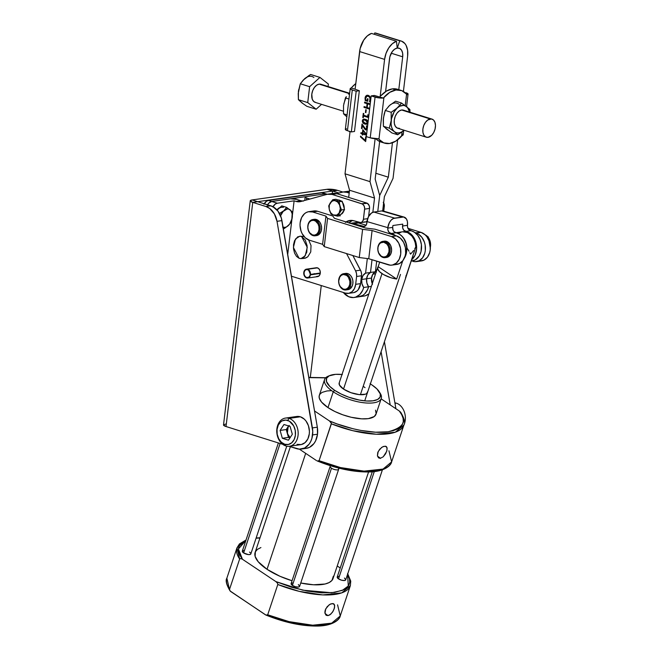 <?xml version="1.0" encoding="UTF-8"?>
<svg xmlns="http://www.w3.org/2000/svg" width="659" height="659" viewBox="0 0 659 659"><rect width="100%" height="100%" fill="white"/><g stroke="black" fill="none" stroke-linecap="round" stroke-linejoin="round"><path stroke-width="0.99" d="M386.561 242.405A8.221 6.137 81.9 0 1 390.095 251.186A8.221 6.137 81.9 0 1 385.111 257.644A8.221 6.137 81.9 0 1 381.355 256.623A8.221 6.137 -98.1 0 0 389.56 253.558A8.221 6.137 -98.1 0 0 386.561 242.405L385.828 243.122A7.471 5.577 81.9 0 1 388.563 253.262A7.471 5.577 81.9 0 1 381.1 256.046L378.661 252.916L377.912 250.115L378.002 247.24L378.925 244.711L380.54 242.932L383.703 242.199L386.784 243.962L388.266 246.252L389.016 249.044L388.925 251.927L387.27 255.453L385.391 256.755L383.225 256.961L381.1 256.046A7.471 5.577 81.9 0 1 378.365 245.906A7.471 5.577 81.9 0 1 385.828 243.122L386.561 242.405A8.221 6.137 -98.1 0 0 378.348 245.469A8.221 6.137 -98.1 0 0 381.355 256.623A8.221 6.137 81.9 0 1 377.821 247.842A8.221 6.137 81.9 0 1 382.797 241.375A8.221 6.137 81.9 0 1 386.561 242.405L388.036 242.191L386.561 242.405M385.111 257.644L386.586 257.438A8.221 6.137 -98.1 0 0 391.57 250.972A8.221 6.137 -98.1 0 0 388.036 242.191L384.255 241.169M314.944 219.727A8.221 6.137 81.9 0 1 320.142 228.228A8.221 6.137 81.9 0 1 315.109 235.798A8.221 6.137 81.9 0 1 312.967 235.601A8.221 6.137 -98.1 0 0 320.06 229.637A8.221 6.137 -98.1 0 0 314.944 219.727L314.368 220.518A7.471 5.577 81.9 0 1 319.014 229.521A7.471 5.577 81.9 0 1 312.564 234.95L309.631 232.742L308.354 230.255L307.844 227.388L308.198 224.571L309.351 222.231L311.13 220.74L313.264 220.304L315.43 221.004L318.025 223.895L318.931 226.63L319.014 229.521L318.248 232.149L316.748 234.102L314.755 235.09L312.564 234.95A7.471 5.577 81.9 0 1 307.918 225.946A7.471 5.577 81.9 0 1 314.368 220.518L314.944 219.727A8.221 6.137 -98.1 0 0 307.852 225.691A8.221 6.137 -98.1 0 0 312.967 235.601A8.221 6.137 81.9 0 1 307.769 227.1A8.221 6.137 81.9 0 1 312.803 219.529A8.221 6.137 81.9 0 1 314.944 219.727L316.419 219.513L314.944 219.727M315.109 235.798L316.592 235.593A8.221 6.137 -98.1 0 0 321.617 228.014A8.221 6.137 -98.1 0 0 316.419 219.513L314.013 219.365M427.839 236.878A1.524 0.659 -40.8 0 1 428.284 236.985A1.524 0.659 139.2 0 0 427.839 236.878A9.712 7.249 81.9 0 1 430.352 247.199A9.712 7.249 -98.1 0 0 427.839 236.878L427.048 236.985L427.839 236.878A9.712 7.249 -98.1 0 0 425.113 234.785L421.068 232.388L416.142 233.088A14.564 10.873 81.9 0 1 425.434 248.13A14.564 10.873 81.9 0 1 416.521 261.615A14.564 10.873 81.9 0 1 412.806 261.293L414.948 261.689L419.108 260.799L422.559 257.842L424.775 253.262L425.31 250.577L425.121 244.917L424.412 242.174L421.884 237.347L418.226 234.019L415.211 232.8L421.068 232.388L407.937 228.294L421.068 232.388A14.564 10.873 -98.1 0 1 430.352 247.438A14.564 10.873 -98.1 0 1 421.447 260.915L416.521 261.615M395.268 264.481L399.428 263.592L402.88 260.635L405.096 256.054L405.631 253.369L405.442 247.718L403.637 242.413L400.483 238.253L396.463 235.889L391.545 236.589A14.564 10.873 81.9 0 1 400.837 251.631A14.564 10.873 81.9 0 1 391.924 265.116A14.564 10.873 81.9 0 1 388.209 264.794L368.752 258.723L372.088 230.518L391.545 236.589L395.565 238.953L398.72 243.105L400.524 248.418L400.713 254.069L399.247 259.209L396.356 263.056L392.476 265.017L390.35 265.182L368.752 258.723L359.262 257.545L324.236 246.614L322.605 244.316L309.318 240.173A14.564 10.873 81.9 0 1 300.158 222.684L301.616 217.544L304.507 213.705L306.361 212.462L308.387 211.745L312.654 211.967L317.58 211.267A14.564 10.873 -98.1 0 0 313.857 210.946L308.939 211.646A14.564 10.873 81.9 0 1 312.654 211.967L325.95 216.111L322.605 244.316L309.318 240.173L305.298 237.8L302.143 233.648L301.056 231.095L300.034 225.502L300.158 222.684A14.564 10.873 81.9 0 1 308.939 211.646M386.38 257.463L389.617 255.758L391.042 253.344L391.611 250.321L390.713 245.634L388.036 242.191A8.221 6.137 -98.1 0 0 384.279 241.169L382.797 241.375M316.567 235.593L319.953 233.5L321.221 230.938L321.608 227.841L321.057 224.678L319.648 221.943L316.419 219.513A8.221 6.137 -98.1 0 0 314.277 219.315L312.803 219.529M391.924 265.116L396.842 264.416A14.564 10.873 -98.1 0 0 405.755 250.931A14.564 10.873 -98.1 0 0 396.463 235.889L375.062 229.208L396.463 235.889L391.545 236.589L372.088 230.518L362.607 229.34L327.572 218.401L325.95 216.111L312.654 211.967L317.58 211.267L332.811 216.02L317.58 211.267L313.305 211.045M332.811 216.02L334.442 218.318L365.564 228.03L375.062 229.208L365.564 228.03L334.442 218.318L332.811 216.02M372.088 230.518L368.752 258.723L359.262 257.545L362.607 229.34L372.088 230.518M362.607 229.34L359.262 257.545L324.236 246.614L327.572 218.401L362.607 229.34M327.572 218.401L324.236 246.614L322.605 244.316L325.95 216.111L327.572 218.401M419.874 260.989L424.025 260.099L427.477 257.142L429.693 252.562L430.228 249.876L430.047 244.225L429.33 241.474L426.801 236.647L425.08 234.761M354.27 222.824L358.43 222.956L366.116 225.189L358.43 222.956L353.504 223.648L350.522 223.335A14.193 10.593 81.9 0 1 353.504 223.648L358.43 222.956A14.193 10.593 -98.1 0 0 354.962 222.693L350.044 223.393M403.654 259.251L405.219 256.656L406.595 251.977L406.661 246.82L405.969 243.418L403.918 238.797L401.974 236.276L399.692 234.349L393.942 231.622L393.061 230.115L392.706 227.396L392.904 225.518L402.748 224.118L402.55 226.004L407.468 225.304L407.419 221.597L406.438 218.953L403.67 217L393.489 218.45L391.224 220.048L389.337 222.684L387.83 227.668L367.005 221.597L368.513 216.622L371.503 213.03L373.834 212.05L381.709 210.929L402.534 217L394.659 218.121L373.834 212.05A8.962 5.651 106.2 0 0 367.005 221.597L366.857 223.047A4.481 3.344 81.9 0 1 364.147 226.515A4.481 3.344 81.9 0 1 363.043 226.432L353.504 223.648L364.361 226.474L366.42 224.645L367.005 221.597L387.83 227.668L387.879 229.933L389.024 232.322L395.952 235.93M363.043 226.432L365.177 226.128L363.043 226.432M404.115 217.099A8.962 5.651 -73.8 0 0 402.534 217L381.709 210.929L373.834 212.05L394.659 218.121A8.962 5.651 -73.8 0 0 387.83 227.668L387.789 228.096L392.706 227.396A4.481 3.344 -98.1 0 0 395.87 232.792L390.952 233.492A4.481 3.344 81.9 0 1 387.789 228.096L392.706 227.396L392.904 225.518L402.748 224.118L402.641 227.833L403.786 230.222L409.527 232.957L412.839 236.07L415.804 242.018L416.603 248.88L415.063 255.255L411.488 259.852A15.314 11.434 81.9 0 0 416.224 243.698A15.314 11.434 81.9 0 0 405.713 231.4A4.481 3.344 81.9 0 1 402.55 226.004L407.468 225.304L407.509 224.867A8.962 5.651 -73.8 0 0 404.115 217.099L383.291 211.037A8.962 5.651 106.2 0 0 381.709 210.929L383.9 211.275M404.124 258.592A15.314 11.434 -98.1 0 0 405.829 242.965A15.314 11.434 -98.1 0 0 395.87 232.792L390.952 233.492A15.314 11.434 81.9 0 1 395.532 235.601M411.092 261.055L415.277 259.901L419.256 255.923L421.035 251.516L421.422 244.72L420.17 239.695L417.757 235.37L414.445 232.256L408.704 229.521L407.559 227.141L407.468 225.304A4.481 3.344 -98.1 0 0 410.631 230.699L405.713 231.4L410.631 230.699A15.314 11.434 -98.1 0 1 421.529 246.029A15.314 11.434 -98.1 0 1 412.188 260.972L411.068 261.129M315.529 268.007L316.806 267.735L318.668 268.551L319.961 270.519L320.307 273.024A4.481 3.344 -98.1 0 0 317.465 267.859L307.629 269.251A4.481 3.344 81.9 0 1 310.463 274.416L320.307 273.024L310.463 274.416L308.684 270.256L306.979 269.506L305.282 270.099L304.203 271.879L304.104 274.226L305.018 276.368L306.633 277.571A4.111 3.064 81.9 0 1 304.021 273.328A4.111 3.064 81.9 0 1 306.534 269.523A4.111 3.064 81.9 0 1 307.588 269.613A4.111 3.064 81.9 0 1 310.183 274.333L309.779 271.17L307.629 269.251L317.465 267.859A4.481 3.344 -98.1 0 0 316.32 267.76L306.476 269.152A4.481 3.344 81.9 0 1 307.629 269.251L305.117 269.786L303.774 272.546L304.392 275.923L306.592 277.933A4.481 3.344 81.9 0 1 303.741 273.304A4.481 3.344 81.9 0 1 306.476 269.152M279.951 207.494A9.49 5.947 107.4 0 0 277.9 208.829L278.32 208.961A9.49 5.947 -72.6 0 1 283.337 207.412M308.676 277.282L306.633 277.571L308.676 277.282M316.435 276.533L318.874 276.055L320.068 274.243L319.977 273.37L310.134 274.77A4.111 3.064 81.9 0 1 307.687 277.661A4.111 3.064 81.9 0 1 306.633 277.571L308.865 277.142L310.414 274.852L309.03 277.455L306.592 277.933A4.481 3.344 81.9 0 0 307.745 278.032L317.58 276.632A4.481 3.344 -98.1 0 0 320.249 273.452L310.414 274.852A4.481 3.344 81.9 0 1 307.745 278.032M303.189 258.402L305.619 258.056L307.811 256.771L310.751 251.936L311.023 245.519L308.536 239.687L311.023 245.519L310.751 251.936L307.811 256.771L304.829 258.279L303.189 258.402M303.98 236.416L301.633 236.573L307.259 247.364L305.216 255.807L301.023 258.592L299.046 258.27L300.397 258.592L301.748 258.485L304.244 257.01L306.773 252.199L307.127 245.782L305.199 239.909L301.633 236.573L300.273 236.251L297.621 236.894L294.532 240.766L293.519 244.711L293.543 249.069L294.598 253.171L296.534 256.4L299.046 258.27L293.412 247.479L295.454 239.036L299.656 236.251L303.98 236.416M349.847 287.11A8.221 6.137 81.9 0 1 345.967 289.96A8.221 6.137 81.9 0 1 339.599 285.652A8.221 6.137 81.9 0 1 339.78 276.541A8.221 6.137 -98.1 0 0 341.214 288.074A8.221 6.137 -98.1 0 0 349.847 287.11L348.891 286.698A7.471 5.577 81.9 0 1 341.049 287.571A7.471 5.577 81.9 0 1 339.747 277.093L341.346 275.281L343.397 274.482L346.634 275.388L348.413 277.266L349.863 281.278L349.797 284.161L348.891 286.698L347.293 288.51L345.242 289.309L343.051 288.98L340.225 286.525L339.064 283.947L338.701 281.055L339.747 277.093A7.471 5.577 81.9 0 1 347.581 276.22A7.471 5.577 81.9 0 1 348.891 286.698L349.847 287.11A8.221 6.137 -98.1 0 0 348.405 275.586A8.221 6.137 -98.1 0 0 339.78 276.541A8.221 6.137 81.9 0 1 343.652 273.691A8.221 6.137 81.9 0 1 350.02 277.999A8.221 6.137 81.9 0 1 349.847 287.11L351.807 286.83L349.847 287.11M345.967 289.96L347.936 289.68A8.221 6.137 -98.1 0 0 351.807 286.83A8.221 6.137 -98.1 0 0 351.988 277.719A8.221 6.137 -98.1 0 0 345.621 273.411L343.652 273.691M337.078 200.105A7.471 5.577 81.9 0 1 338.99 200.27L342.194 201.275L339.187 201.703L342.194 201.275L344.542 209.513L341.535 209.941L339.92 205.88L339.187 201.703L332.779 199.693L335.777 199.265L332.779 199.693L330.299 202.865A7.471 5.577 81.9 0 1 335.546 200.756A7.471 5.577 81.9 0 1 339.92 205.88L339.187 201.703L332.779 199.693L328.709 205.913L329.442 210.097A7.471 5.577 81.9 0 1 330.299 202.865L328.709 205.913L329.442 210.097L331.049 214.15L333.816 215.221L337.466 216.16L341.535 209.941L339.92 205.88A7.471 5.577 81.9 0 1 339.064 213.112A7.471 5.577 81.9 0 1 333.816 215.221A7.471 5.577 81.9 0 1 329.442 210.097L331.049 214.15L337.466 216.16L339.064 213.112L336.716 215.122L333.1 214.933L330.62 212.668L329.22 209.15L329.286 205.32L330.299 202.865L332.655 200.855L334.813 200.591L337.606 201.975L339.616 204.965L340.299 208.771L339.064 213.112L341.535 209.941L344.542 209.513L343.001 212.552A7.471 5.577 -98.1 0 0 343.924 210.452M344.229 208.425A7.471 5.577 -98.1 0 0 342.565 202.585M340.802 200.838A7.471 5.577 -98.1 0 0 338.108 199.99M317.325 427.205L312.407 427.905A18.674 13.946 81.9 0 1 312.597 434.924L317.514 434.223A18.674 13.946 -98.1 0 0 317.325 427.205L281.928 220.608L277.011 221.309L312.407 427.905L317.325 427.205L317.514 434.223L312.597 434.924A18.674 13.946 81.9 0 1 301.336 449.059A18.674 13.946 81.9 0 1 296.558 448.647L289.079 446.3L299.301 449.15L304.631 448.021L309.063 444.232L310.719 441.514L311.913 438.367L312.753 431.431L277.011 221.309L281.928 220.608A17.925 13.386 -98.1 0 0 270.849 205.814L265.931 206.514A17.925 13.386 81.9 0 1 277.011 221.309L274.416 213.936L269.745 208.508L265.931 206.514L252.751 202.387L257.669 201.687L270.849 205.814L265.931 206.514L252.751 202.387A7.488 1.672 -173.2 0 1 250.247 200.797A7.488 1.672 -173.2 0 1 252.117 199.941L257.669 201.687L332.531 191.044L257.669 201.679L252.117 199.941L250.255 200.946L252.751 202.387L257.669 201.679L272.801 206.629L277.966 211.144L281.335 218.022L317.325 427.205M396.323 403.16A14.234 10.626 81.9 0 1 403.827 425.269A14.234 10.626 -98.1 0 0 396.323 403.16L394.98 403.349L396.323 403.16A14.234 10.626 -98.1 0 0 394.898 402.838A14.234 10.626 81.9 0 1 396.323 403.16M290.108 437.65L287.34 433.482L288.164 426.595L289.177 425.434M289.103 418.391A14.234 10.626 81.9 0 1 298.173 433.095A14.234 10.626 81.9 0 1 289.466 446.258A14.234 10.626 81.9 0 1 285.825 445.945A14.234 10.626 -98.1 0 0 298.041 435.484A14.234 10.626 -98.1 0 0 289.103 418.391L287.637 420.409A12.332 9.21 81.9 0 1 295.389 435.22A12.332 9.21 81.9 0 1 284.787 444.281L285.825 445.945L284.787 444.281L288.411 444.471L291.69 442.823L294.145 439.569L295.389 435.22L295.232 430.434L293.708 425.936L289.4 421.2L285.825 420.08L282.299 420.821L280.734 421.867L278.287 425.121L277.044 429.47L277.2 434.256L278.724 438.754L281.393 442.271L284.787 444.281A12.332 9.21 81.9 0 1 277.044 429.47A12.332 9.21 81.9 0 1 287.637 420.409L289.103 418.391A14.234 10.626 -98.1 0 0 276.879 428.852A14.234 10.626 -98.1 0 0 285.825 445.945A14.234 10.626 81.9 0 1 276.755 431.241A14.234 10.626 81.9 0 1 285.462 418.078A14.234 10.626 81.9 0 1 289.103 418.391L300.356 416.793L289.103 418.391M289.466 446.258L300.71 444.66A14.234 10.626 -98.1 0 0 309.417 431.497A14.234 10.626 -98.1 0 0 300.356 416.793A14.234 10.626 -98.1 0 0 296.707 416.48L285.462 418.078M290.174 437.7L288.016 435.171L286.228 429.561L280.108 430.426L283.98 424.503L290.092 426.414L292.324 434.265L288.444 440.187L282.34 438.276L280.108 430.426L283.98 424.503L290.092 426.414L292.324 434.265L288.444 440.187L282.34 438.276L288.461 437.403L289.96 437.873L288.461 437.403L286.228 429.561L280.108 430.426L282.34 438.276L288.461 437.403L286.986 430.731L288.593 425.945L286.228 429.561L288.642 425.969M301.336 449.059L306.262 448.359A18.674 13.946 -98.1 0 0 317.514 434.223L315.636 440.813L313.981 443.532L309.557 447.321L306.204 448.367M381.1 351.725L390.21 404.923L381.1 351.725M395.902 408.728L384.428 341.741L395.902 408.728M326.979 189.298A7.488 1.672 -173.2 0 1 337.474 190.344L332.548 191.044L332.26 193.524L332.548 191.044L338.924 193.038L332.548 191.044L337.474 190.344L328.042 189.199L252.117 199.941L326.979 189.298L332.548 191.044L326.979 189.298M250.247 200.797L223.516 424.94A7.488 1.672 6.8 0 0 226.021 426.53L252.751 202.387L226.021 426.53L223.533 425.088L225.386 424.083M310.323 377.269L321.262 285.545L310.323 377.269M332.235 193.524L332.531 191.044L332.235 193.524M263.921 204.232L266.45 201.259L268.402 200.443L321.732 192.856L323.544 193.145M342.82 192.024L337.474 190.344L342.82 192.024M282.711 444.306L226.021 426.53L282.711 444.306M297.069 444.347L301.245 444.561L305.035 442.659L307.86 438.902L309.293 433.886L309.409 431.134L308.42 425.673L305.957 420.961L304.277 419.116L300.356 416.793L296.179 416.57M305.982 196.613L290.85 198.771L305.982 196.613M272.974 206.72A7.471 4.679 -72.6 0 1 277.291 203.219L268.402 200.443L321.732 192.856L326.757 194.43L325.068 193.894L306.27 196.571L325.068 193.894L321.732 192.856A7.471 4.679 107.4 0 1 323.108 192.963L326.436 194.01A7.471 4.679 107.4 0 0 325.068 193.894L326.88 194.183M272.81 207.017L275.338 204.035L277.291 203.219L268.402 200.443A7.471 4.679 107.4 0 0 264.21 203.738M279.119 208.326L281.764 205.863L286.665 207.404L283.856 210.691A9.49 5.947 -72.6 0 1 290.1 209.809A9.49 5.947 -72.6 0 1 292.275 217.313A9.49 5.947 -72.6 0 1 288.205 225.707L284.136 228.607L283.246 228.327L284.136 228.607L282.629 227.149L284.136 228.607L288.205 225.707L291.014 222.421L292.275 217.313L292.283 211.811L286.665 207.404L283.856 210.691A9.49 5.947 -72.6 0 0 280.569 215.798L283.098 211.457L287.126 209.018L288.708 209.101L290.701 210.378L292.225 213.87L292.085 218.516L289.672 224.068L286.591 226.844L284.935 227.388L282.629 227.026M277.563 209.727L281.764 205.863L286.665 207.404L292.283 211.811L291.789 219.941L291.014 222.421L288.205 225.707A9.49 5.947 -72.6 0 1 283.057 227.207M279.836 214.175L279.474 213.491L283.856 210.691L279.787 213.59L279.886 214.982M337.466 216.16L340.472 215.732L337.466 216.16M342.005 213.285L342.927 211.877M339.706 200.558L335.777 199.265L342.194 201.275L344.542 209.513L342.507 212.626A7.471 5.577 81.9 0 1 339.179 214.892M343.586 206.341L343.059 204.479M338.99 200.27L338.256 200.105M341.568 214.06A7.471 5.577 -98.1 0 0 343.001 212.552L342.507 212.626M300.833 236.235L299.656 236.251M278.32 208.961L277.9 208.829A9.49 5.947 107.4 0 0 276.912 209.859M353.825 292.604L357.005 290.998L358.323 289.589L360.588 283.634L355.662 284.334L356.601 276.483L361.519 275.783L360.588 283.634L355.662 284.334L356.601 276.483L361.519 275.783A7.471 5.577 -98.1 0 0 360.506 270.157L355.588 270.857A7.471 5.577 81.9 0 1 356.601 276.483L356.511 273.584L355.588 270.857L346.543 253.575L355.588 270.857L360.506 270.157L352.862 255.544L361.066 271.475L361.585 274.342L360.588 283.634A11.953 8.921 -98.1 0 1 353.381 292.678L348.463 293.379A11.953 8.921 81.9 0 1 345.398 293.115L348.908 293.304L352.087 291.698L354.46 288.551L355.662 284.334A11.953 8.921 81.9 0 1 348.463 293.379M348.866 222.981L352.384 220.452A16.434 12.274 -98.1 0 0 348.982 222.857M346.024 221.935A16.434 12.274 81.9 0 1 349.871 220.468A16.434 12.274 81.9 0 1 354.081 220.831L360.893 222.618L362.574 221.49L363.422 219.258A4.481 3.344 81.9 0 1 360.72 222.651A4.481 3.344 81.9 0 1 359.575 222.553L354.081 220.831L350.456 220.403L345.382 222.38M328.24 194.092A14.943 11.154 81.9 0 0 327.21 194.306L332.062 194.421L362.458 204.043L364.023 205.765L364.666 208.269L363.422 219.258L367.648 218.656L363.422 219.258L364.633 209.134L369.551 208.433L368.595 216.473L369.551 208.433A4.481 3.344 -98.1 0 0 366.733 203.054L361.816 203.755A4.481 3.344 81.9 0 1 364.633 209.134L369.551 208.433L369.279 205.847L367.376 203.343L361.816 203.755L332.062 194.421L336.98 193.721L366.733 203.054L336.98 193.721A14.943 11.154 -98.1 0 0 333.157 193.392L328.24 194.092A14.943 11.154 81.9 0 1 332.062 194.421L336.98 193.721L333.322 193.375M360.72 222.651L365.646 221.951A4.481 3.344 -98.1 0 0 367.047 221.284M303.338 201.119L300.891 200.707L295.965 201.407L300.825 201.522L327.21 194.306L300.825 201.522A14.943 11.154 81.9 0 1 299.796 201.736A14.943 11.154 81.9 0 1 295.965 201.407L300.891 200.707A14.943 11.154 -98.1 0 0 302.522 201.061M295.965 201.407L294.112 200.83L292.423 214.974L294.112 200.83L277.291 203.219L294.112 200.83L295.965 201.407M291.879 219.579L287.719 254.432L291.879 219.579M291.451 276.203L345.398 293.115L291.451 276.203M314.145 273.609L314.458 274.325M345.761 273.394L348.174 273.757L350.374 275.305L352.021 277.801L352.878 280.866L352.804 284.037L351.807 286.83L350.053 288.823L347.795 289.696M338.009 199.998L341.222 201.143M342.145 202.041L343.553 204.414L344.22 208.697M344.014 210.097L343.001 212.552L341.313 214.224M267.257 205.27L268.856 203.079L271.73 201.473L290.528 198.804L271.73 201.473A7.471 4.679 107.4 0 0 267.538 204.776M280.347 207.346L276.78 210.015M364.493 221.852L365.152 221.976M365.811 221.926L367.5 220.79M300.891 200.707L296.814 199.43L300.891 200.707M340.184 206.844L340.176 205.97M290.528 198.804L296.814 199.43A4.481 0.997 -173.2 0 0 290.528 198.804M372.5 284.317L371.519 278.065A8.962 6.697 -98.1 0 1 375.424 271.739L376.684 261.195L375.424 271.739L370.506 272.439L372.014 259.737L370.506 272.439L372.014 259.737L370.506 272.439L367.903 274.877L366.602 278.765L371.519 278.065L361.684 279.465L361.956 283.716L363.686 287.472L368.603 286.772A8.962 6.697 81.9 0 1 366.602 278.765A8.962 6.697 81.9 0 1 370.506 272.439A8.962 6.697 -98.1 0 0 366.602 278.765L366.882 283.016L368.603 286.772L371.388 286.377L368.603 286.772L367.656 289.499L364.658 293.898L362.722 295.421L358.282 296.863L362.722 295.421L364.658 293.898L367.656 289.499L368.603 286.772A16.804 12.546 81.9 0 1 358.982 296.789A16.804 12.546 -98.1 0 0 368.603 286.772L366.882 283.016L366.602 278.765L367.903 274.877L370.506 272.439L365.58 273.139L362.985 275.577L361.684 279.465L366.602 278.765A8.962 6.697 -98.1 0 0 368.603 286.772L363.686 287.472A8.962 6.697 81.9 0 1 361.684 279.465A8.962 6.697 81.9 0 1 365.58 273.139L367.327 258.542L365.58 273.139L375.424 271.739L372.821 274.177L375.581 273.782L372.821 274.177L371.519 278.065A8.962 6.697 -98.1 0 0 372.261 283.749M372.879 281.887L371.734 282.052L372.879 281.887M376.305 271.623A7.471 5.577 -98.1 0 0 375.737 269.119L376.347 272.241M383.258 202.264L384.345 205.476L384.312 206.341L383.208 206.498L384.312 206.341L383.736 211.168L384.312 206.341A4.481 3.344 -98.1 0 0 383.637 202.848M346.823 192.329L349.336 191.967L346.823 192.329L349.204 193.071L346.823 192.329A14.943 11.154 81.9 0 0 342.993 191.991A14.943 11.154 81.9 0 0 341.963 192.206L336.716 193.647L343.158 191.975L346.823 192.329M348.084 191.275L349.427 191.217A14.943 11.154 -98.1 0 0 347.919 191.299L342.993 191.991M306.649 198.03L305.158 197.173L306.27 196.571A4.481 0.997 -173.2 0 0 305.15 197.082A4.481 0.997 -173.2 0 0 306.649 198.03L309.887 199.043L306.649 198.03L306.419 199.998L306.649 198.03M328.001 615.605L324.994 613.455L328.001 615.605L326.394 615.366L324.969 613.331L325.735 608.858L329.096 604.88L331.09 603.792L333.545 603.751L334.673 605.588L334.228 608.768L332.441 612.277L329.829 614.88L328.001 615.605L325.76 614.888L324.854 612.326L325.241 610.045L327.202 606.642L330.101 604.237L332.844 603.545L334.467 604.789L334.541 607.614L333.157 611.148L330.752 614.18L328.001 615.605M380.465 458.236L377.459 456.077L380.465 458.236L378.851 457.997L377.434 455.962L378.192 451.489L381.561 447.502L383.554 446.423L386.001 446.374L387.138 448.219L386.693 451.399L383.217 456.811L380.465 458.236L378.851 457.997L377.434 455.962L377.706 452.667L379.658 449.273L382.566 446.868L385.309 446.176L386.932 447.42L387.006 450.245L385.622 453.771L383.217 456.811L380.465 458.236M337.251 576.946L338.52 578.857L374.279 471.597L338.52 578.857A4.481 1.656 18.4 0 0 342.919 580.48A4.481 1.656 18.4 0 0 345.728 579.854L382.409 469.818M244.11 550.389L242.364 551.015L243.632 552.926L280.108 443.491L243.632 552.926A4.481 1.656 18.4 0 0 248.031 554.548A4.481 1.656 18.4 0 0 250.832 553.922L286.756 446.176M291.138 583.495L292.407 585.406L331.485 468.203A4.481 1.656 18.4 0 0 335.876 469.826A4.481 1.656 18.4 0 0 338.685 469.2A4.481 1.656 -161.6 0 1 335.876 469.826A4.481 1.656 -161.6 0 1 331.485 468.203L292.407 585.406A4.481 1.656 18.4 0 0 296.805 587.029A4.481 1.656 18.4 0 0 299.614 586.403L339.031 468.17M338.108 467.931A4.481 1.656 -161.6 0 1 338.685 469.2M305.685 453.367L267.035 569.302A41.089 15.19 18.4 0 0 292.052 580.752L279.984 576.287L267.035 569.302L305.685 453.367M333.355 576.188L331.955 580.422L329.187 582.54L325.076 584.006L313.478 584.772L300.751 583.009A41.089 15.19 18.4 0 0 333.075 578.454L368.57 471.976M331.197 390.68L326.955 390.96L322.136 392.369L320.126 393.917L319.17 395.878L319.31 398.184L321.551 402.089L327.976 407.591L333.248 391.792A29.877 11.046 18.4 0 0 367.821 403.077A29.877 11.046 18.4 0 0 380.317 393.489L379.386 391.948A28.386 10.495 -161.6 0 1 367.516 401.051A28.386 10.495 -161.6 0 1 334.665 390.334L333.248 391.792L327.976 407.591A29.877 11.046 18.4 0 0 357.285 418.407A29.877 11.046 18.4 0 0 376.001 414.247L381.273 398.44A29.877 11.046 -161.6 0 1 362.557 402.6A29.877 11.046 -161.6 0 1 333.248 391.792A29.877 11.046 -161.6 0 1 324.574 379.543A29.877 11.046 -161.6 0 1 329.195 375.836M342.351 374.518L335.629 374.337L329.121 375.869L326.625 378.225L326.436 381.396L329.764 386.405L334.665 390.334L341.181 394.033L348.743 397.188L359.328 400.079L366.75 401.018L373.027 400.812L377.607 399.478L380.103 397.122L380.292 393.958L376.964 388.95L372.055 385.021A28.386 10.495 -161.6 0 1 379.386 391.948M379.806 392.706A29.877 11.046 -161.6 0 1 381.273 398.44M367.533 392.418L367.541 392.402A14.943 5.527 -161.6 0 1 363.71 394.593A14.943 5.527 -161.6 0 1 347.26 391.174A14.943 5.527 -161.6 0 1 339.187 382.953L377.673 267.505A14.943 5.527 -161.6 0 1 378.175 266.681L379.691 262.134L378.175 266.681L396.669 279.029A14.943 5.527 -161.6 0 1 382.014 273.625L343.52 389.074L339.434 384.996L339.294 382.706M316.271 460.435L299.384 449.15L316.271 460.435M379.905 470.221L368.966 471.778L355.234 471.103L339.805 468.244L323.956 463.45M379.576 458.096L380.325 458.458M401.265 413.654L399.296 411.002L381.133 398.86L399.296 411.002L401.743 414.758L403.086 418.308L403.292 421.587L402.369 424.52L400.326 427.057L397.204 429.133L393.077 430.714L388.019 431.769L375.556 432.213L360.827 430.426L352.977 428.737L337.12 423.943L329.434 420.928L314.541 410.977L329.434 420.928L331.386 423.333L319.071 460.699A59.763 22.093 18.4 0 0 391.619 461.885L383.036 469.084L364.04 471.127L340.423 467.552L319.071 460.699L318.462 461.168L316.971 460.847M308.832 377.632L325.628 377.854L308.832 377.632M324.574 379.543L319.31 395.342A29.877 11.046 18.4 0 0 327.976 407.591L334.83 411.488L342.795 414.808L351.173 417.262L361.75 418.844L368.356 418.63L374.312 416.504L376.141 413.712L375.523 410.153M400.59 412.147L399.296 411.002C407.641 420.78 403.885 427.707 388.019 431.769C371.132 434.355 344.739 427.724 329.434 420.928L330.999 422.444L331.362 423.828L352.713 430.681L376.338 434.256L395.326 432.213L403.909 425.014A59.763 22.093 -161.6 0 1 331.362 423.828L319.071 460.699L317.341 461.003M386.001 446.374L386.553 446.794M370.358 383.933A28.386 10.495 -161.6 0 1 372.055 385.021L370.045 383.744M367.64 391.578L366.692 393.53L365.432 394.189L359.163 394.601L350.934 392.682L343.52 389.074L382.014 273.625A14.943 5.527 -161.6 0 1 377.673 267.505M363.2 386.273L365.037 387.657M329.978 375.482L328.306 376.149A29.877 11.046 18.4 0 0 333.248 391.792L334.665 390.334A28.386 10.495 -161.6 0 1 329.978 375.482A28.386 10.495 -161.6 0 1 342.013 374.485M388.934 450.772L391.619 461.885C391.141 465.493 384.172 471.828 368.883 471.968C353.076 472.132 335.851 468.458 317.218 460.954M290.372 446.711L255.115 552.464A41.089 15.19 18.4 0 0 267.035 569.302L258.204 561.732L255.124 556.369L255.395 551.781L257.447 549.359L260.906 547.555M265.972 615.078L267.702 614.781L277.801 584.492L277.439 583.108L275.874 581.592L302.794 590.184L331.724 592.746L342.276 590.423L348.298 586.016L347.573 574.318L349.525 578.973L349.731 582.251L348.809 585.184L346.766 587.721L343.644 589.797L334.459 592.433L321.996 592.878L307.267 591.09L291.467 587.227L275.874 581.592L277.439 583.108L277.801 584.492L299.153 591.345L322.778 594.92L341.766 592.878L350.349 585.678A59.763 22.093 -161.6 0 1 277.801 584.492L267.702 614.781A59.763 22.093 18.4 0 0 340.25 615.967L331.666 623.167L312.679 625.21L289.054 621.635L267.702 614.781L265.972 615.078L230.485 591.37L229.53 589.772L226.869 578.165A59.763 22.093 18.4 0 0 229.554 589.286L239.645 558.997L240.634 558.511L242.454 559.26L238.426 548.972L245.848 540.52L241.425 543.197L239.382 545.734L238.459 548.667L238.665 551.945L240.008 555.496L242.454 559.26L275.874 581.592L242.454 559.26L240.634 558.511L239.645 558.997A59.763 22.093 -161.6 0 1 236.96 547.876L239.645 558.997L229.554 589.286L229.909 590.662M333.545 603.751L334.088 604.171M245.288 540.767L236.96 547.876L226.869 578.165C225.353 580.455 226.399 584.665 229.999 590.793M256.071 538.214L259.951 537.975L256.071 538.214M337.235 565.974L340.233 567.984L337.235 565.974M372.302 471.786L337.219 577.02A4.481 1.656 18.4 0 0 338.52 578.857L341.584 580.2L344.575 580.513L345.753 579.607L344.426 578.017M339.006 576.32L337.474 576.683M278.378 442.947L242.331 551.089A4.481 1.656 18.4 0 0 243.632 552.926L248.319 554.581L250.206 554.458L250.865 553.675M250.494 552.909L249.53 552.085M330.398 465.732L330.184 466.366A4.481 1.656 18.4 0 0 331.485 468.203A4.481 1.656 -161.6 0 1 330.184 466.366L291.113 583.569A4.481 1.656 18.4 0 0 292.407 585.406L295.471 586.749L298.469 587.062L299.647 586.156L298.313 584.566M292.893 582.869L291.36 583.231M328.544 624.304L317.605 625.852L303.865 625.177L288.444 622.327L272.587 617.524M337.565 604.847L340.25 615.967L350.349 585.678L350.753 581.147L347.738 573.808M265.61 614.921L230.189 591.032M347.705 574.318L347.54 573.594M378.851 457.997L378.217 457.519M326.394 615.366L325.76 614.888M406.982 248.081L406.792 248.665L406.982 248.081L408.045 249.662L406.982 248.081L406.356 244.019L404.931 240.247L402.806 237.051L400.029 234.588A14.943 11.154 81.9 0 1 406.982 248.081M402.74 260.816L396.669 279.029L390.853 277.711L383.53 274.564L379.559 271.689L377.673 268.905L378.175 266.681L396.669 279.029L402.74 260.816M409 251.211L408.045 249.662L409 251.211M410.541 254.119L409.832 252.702L410.541 254.119L412.13 252.381L410.541 254.119M413.547 250.568L412.13 252.381L413.547 250.568M406.117 275.989A14.943 5.527 -161.6 0 1 406.026 276.953A14.943 5.527 -161.6 0 1 405.524 277.777L415.837 246.828L414.791 248.707L415.837 246.828L415.211 242.767L413.786 238.986L411.661 235.79L407.542 232.578L402.492 231.787M400.491 274.416L360.399 394.7M406.026 275.553L405.96 277.118L415.837 246.828A14.943 11.154 -98.1 0 0 402.517 231.787L395.688 232.759M401.413 232.017L398.604 233.401M359.6 51.55L384.592 59.392L380.103 97.03L384.592 59.392A17.48 10.956 -72.6 0 1 396.471 41.253L392.36 43.7L388.736 47.918L386.026 53.379L384.592 59.392L359.6 51.55L355.11 89.196L360.143 48.527L363.735 40.084L367.368 35.858L371.47 33.411A17.48 10.956 107.4 0 0 359.6 51.55M375.136 138.736L370.012 181.645L345.019 173.803L350.061 131.52L345.019 173.803L349.542 190.22L348.685 197.395L349.542 190.22L374.534 198.062L372.837 212.313L374.534 198.062L349.542 190.22L345.019 173.803L370.012 181.645L374.534 198.062L370.012 181.645L375.136 138.736M362.722 135.07L362.837 134.098L366.429 135.219L366.544 134.247L362.804 129.691L362.392 133.134L360.967 132.69L360.877 133.48L362.293 133.925L362.178 134.897L362.722 135.07L362.837 134.098L366.429 135.219L366.544 134.247L362.804 129.691L362.392 133.134L360.967 132.69L360.877 133.48L362.293 133.925L362.178 134.897L362.722 135.07M367.994 122.673C367.846 120.729 366.956 119.617 365.325 119.328L363.743 119.131L362.31 121.363L363.29 123.2L365.844 124.263L367.607 123.744L367.87 121.38L366.766 119.996L364.411 119.122L363.018 119.394L362.326 120.729L363.784 119.122M365.885 112.64L366.223 109.822L365.753 109.674L365.416 112.491L365.885 112.64L366.223 109.822L365.753 109.674L365.416 112.491L365.885 112.64M367.73 101.329L368.027 98.858L367.483 98.685L367.285 100.366L365.663 99.855L365.852 97.145L367.285 96.041L369.419 96.98L370.201 99.138L369.493 101.7L370.177 101.914L370.72 98.875L369.798 96.453L368.513 95.456L366.709 95.333L365.539 96.346L365.037 97.96L365.226 100.539L367.73 101.329L368.027 98.858L367.483 98.685L367.285 100.366L365.663 99.855L365.572 98.232L367.195 96.057L368.183 96.165C369.592 96.684 370.251 97.878 370.169 99.731L369.493 101.7L370.177 101.914L370.696 100.02C370.836 97.639 370.012 96.082 368.224 95.357L367.104 95.242L365.037 97.96L365.226 100.539L367.73 101.329M369.542 109.122L369.633 108.331L367.195 107.565L367.64 103.858L370.078 104.624L370.169 103.834L364.616 102.087L364.526 102.886L367.096 103.694L366.659 107.392L364.081 106.585L363.99 107.384L369.542 109.122L369.633 108.331L367.195 107.565L367.64 103.858L370.078 104.624L370.169 103.834L364.616 102.087L364.526 102.886L367.096 103.694L366.659 107.392L364.081 106.585L363.99 107.384L369.542 109.122M363.315 117.689L363.521 116.017L368.595 117.607L368.282 114.946L367.738 114.781L367.928 116.577L363.611 115.218L363.817 113.546L363.274 113.373L362.779 117.524L363.315 117.689L363.521 116.017L368.595 117.607L368.282 114.946L367.738 114.781L367.928 116.577L363.611 115.218L363.817 113.546L363.274 113.373L362.779 117.524L363.315 117.689M365.729 129.016L366.906 127.887L365.63 129.024L361.997 124.049L361.47 128.456L362.013 128.62L362.434 125.144L365.275 129.691L366.668 129.683L367.335 128.184L367.121 126.24L366.412 125.795L366.635 128.571L366.058 129.073L365.078 128.711L361.997 124.049L361.47 128.456L362.013 128.62L362.434 125.144L363.513 127.286L365.613 129.848L366.272 129.889M365.671 141.57L366.231 136.899L365.687 136.726L365.243 140.433L360.564 136.1L360.465 136.899L365.671 141.57L366.231 136.899L365.687 136.726L365.243 140.433L360.564 136.1L360.465 136.899L365.671 141.57M389.518 58.692A10.009 6.277 -72.6 0 1 397.229 48.074L396.471 41.253L371.47 33.411L396.471 41.253L397.229 48.074L394.626 49.178L392.253 51.583L389.864 56.789L385.589 91.626L389.518 58.692M377.772 211.49L379.683 195.476L375.16 179.067L379.642 141.504L375.16 179.067L379.683 195.476L388.34 177.189L392.451 142.764L388.34 177.189L375.852 173.268L388.34 177.189L379.683 195.476L377.772 211.49M363.686 287.472L362.738 290.199L359.74 294.598L355.646 297.118L353.364 297.563L348.702 296.723L343.355 292.472A16.804 12.546 81.9 0 0 354.064 297.489A16.804 12.546 81.9 0 0 363.686 287.472M367.236 95.217L365.638 96.338L365.102 99.237L365.325 100.53L367.738 101.288L365.226 100.539L365.037 97.96L367.154 95.234M367.285 96.041L368.933 96.453L370.086 97.952L369.592 101.684L370.193 101.873L369.493 101.7L370.267 99.715C370.35 97.861 369.691 96.675 368.282 96.148L367.236 96.049M367.384 100.349L367.574 98.718L367.384 100.349M369.542 109.081L363.99 107.384L364.172 106.618L364.081 107.368L369.542 109.081M366.75 107.376L367.195 103.677L364.526 102.886L364.707 102.12L364.625 102.87L367.195 103.677L366.75 107.376M370.086 104.583L367.64 103.858L370.086 104.583M365.893 112.598L365.416 112.491L365.844 109.699L365.893 112.598M363.323 117.648L362.779 117.524L363.364 113.406L362.878 117.508L363.323 117.648M368.027 116.561L367.846 114.814L368.027 116.561M368.595 117.566L363.521 116.017L368.595 117.566M366.684 124.263L364.905 124.04L366.635 124.271L367.977 122.78M362.326 120.729C362.458 122.632 363.315 123.744 364.905 124.04L365.004 124.024C363.414 123.727 362.557 122.623 362.425 120.712L362.326 120.729M364.139 119.098L362.648 119.93L362.656 122.269L364.526 123.859L366.882 124.23M363.603 119.996L365.185 120.062L367.137 121.108L367.541 122.566L366.676 123.431M365.267 120.127L367.458 122.467L365.366 120.119L363.859 119.922L366.009 120.408L367.392 121.726L366.528 123.447L364.929 123.225L362.854 120.984L363.809 119.93L365.267 120.127M366.577 123.439L367.557 122.45L366.19 123.472L363.158 122.162L362.895 120.754L363.842 119.93M361.569 128.439L362.096 124.073L361.569 128.439M366.099 129.065L365.63 129.024M366.223 129.897L365.613 129.848L367.335 128.184L367.022 125.984L366.412 125.795L366.89 128.027L365.943 129.057M365.613 129.848L362.532 125.128L364.493 128.818L366.025 129.897M362.73 135.021L362.178 134.897L362.392 133.909L360.877 133.48L361.058 132.714L360.975 133.464L362.392 133.909L362.73 135.021M362.491 133.118L362.895 129.724L362.491 133.118M366.437 135.177L362.837 134.098L366.437 135.177M366.075 134.263L363.241 130.729L366.075 134.263M362.936 133.299L363.241 130.729L365.984 134.255L362.936 133.299L363.241 130.729L365.984 134.255L362.936 133.299M365.679 141.528L360.465 136.899L360.646 136.182L360.564 136.883L365.679 141.528M365.341 140.416L365.778 136.759L365.341 140.416M398.786 89.665L402.698 56.814L391.232 53.222L402.698 56.814L398.786 89.665M354.064 297.489L363.9 296.089A16.804 12.546 -98.1 0 0 368.908 293.807L365.49 295.718L363.2 296.163M384.378 196.662L382.681 210.913L384.378 196.662L393.036 178.375L384.378 196.662M407.624 56.114L403.407 91.444L407.624 56.114L407.6 50.315L406.125 45.446L404.898 43.56L401.652 41.196L399.741 40.792A17.48 10.956 -72.6 0 1 401.339 41.089A17.48 10.956 -72.6 0 1 407.624 56.114M397.632 139.84L393.036 178.375L397.632 139.84M401.339 41.089L376.338 33.255A17.48 10.956 107.4 0 0 374.749 32.95L399.741 40.792L397.295 48.058L399.716 48.453L401.595 50.257L402.641 53.19L402.698 56.814A10.009 6.277 -72.6 0 0 399.107 48.206L399.074 48.198M376.66 33.362L374.749 32.95L374.296 34.301L374.749 32.95L399.741 40.792L397.295 48.058A10.009 6.277 -72.6 0 1 399.107 48.206M349.402 93.207L320.884 84.261A9.49 5.947 107.4 0 0 319.145 84.13L349.072 93.52L319.145 84.13A9.49 5.947 107.4 0 0 312.02 92.861A9.49 5.947 107.4 0 0 315.208 102.367L343.347 111.19M351.313 88.001L355.448 89.303L351.313 88.001L351.84 87.326L350.242 88.858L352.301 89.97A6.277 1.4 -173.2 0 1 350.201 88.644A6.277 1.4 -173.2 0 1 351.313 88.001M355.778 83.578A27.637 17.323 107.4 0 0 351.84 87.326L355.778 83.578M399.445 128.365L397.138 128.003L395.342 126.306L394.346 123.513L394.288 120.07L395.186 116.486L396.891 113.315L399.156 111.042L401.636 110.004A9.49 5.947 107.4 0 0 394.51 118.735A9.49 5.947 107.4 0 0 397.698 128.233L426.299 137.204A9.49 5.947 -72.6 0 1 423.111 127.698A9.49 5.947 -72.6 0 1 430.236 118.966L403.942 110.358M431.974 119.098L403.374 110.127A9.49 5.947 107.4 0 0 401.636 110.004L430.236 118.966A9.49 5.947 -72.6 0 1 431.974 119.098A9.49 5.947 -72.6 0 1 435.162 128.604A9.49 5.947 -72.6 0 1 428.045 137.336A9.49 5.947 -72.6 0 1 426.299 137.204M406.578 94.179L406.965 94.69L406.578 94.179L405.219 105.555L406.578 94.179L401.768 90.629L395.952 89.995A27.637 17.323 -72.6 0 1 401.034 90.374A27.637 17.323 -72.6 0 1 406.578 94.179M401.034 90.374L397.476 89.253A27.637 17.323 107.4 0 0 392.393 88.874L395.952 89.995L389.782 92.334L383.349 98.051L374.337 95.448L383.349 98.051A6.277 1.4 -173.2 0 1 375.078 97.112L371.19 95.893L374.337 95.448L371.19 95.893L366.33 136.619L371.19 95.893L379.213 97.936L383.349 98.051L383.942 97.392L378.941 139.304L378.488 138.769L370.218 137.838L375.078 97.112L370.218 137.838L366.33 136.619L370.218 137.838A6.277 1.4 6.8 0 0 378.488 138.769L378.941 139.304L383.942 97.392A27.637 17.323 -72.6 0 1 395.952 89.995L392.393 88.874L397.995 89.435M404.016 130.218L397.707 134.749L391.808 132.904L397.707 134.749L394.444 131.742L389.304 128.151L383.406 126.297L391.808 132.904L383.406 126.297L383.414 118.076L385.301 110.44L391.191 112.285L391.191 120.515L389.304 128.151L383.406 126.297L383.241 120.111L384.139 114.155L385.301 110.44L391.191 112.285L395.911 109.106L399.634 105.531L401.488 103.026L395.598 101.173L389.502 105.514L385.301 110.44L389.502 105.514L395.598 101.173L401.488 103.026L409.247 108.941L409.89 109.625L410.071 112.228L409.89 109.625L405.631 105.984L403.382 105.391L399.7 106.256L397.278 107.952L394.115 111.873L391.487 118.702L391.084 124.024L391.619 127.203L392.772 129.839L394.444 131.742L396.537 132.797L398.901 132.92L401.372 132.105L404.008 130.218A14.193 8.896 -72.6 0 1 403.794 130.416L404.016 130.218M409.799 112.697L407.526 107.475L401.488 103.026L397.278 107.952L391.191 112.285L391.191 120.515A14.193 8.896 -72.6 0 1 397.278 107.952A14.193 8.896 -72.6 0 1 406.628 106.618A14.193 8.896 -72.6 0 1 409.692 112.112M398.852 104.18A14.193 8.896 107.4 0 0 389.502 105.514L388.373 106.651M402.418 131.569L403.794 130.416A14.193 8.896 -72.6 0 1 394.444 131.742L397.707 134.749L402.418 131.569M393.308 130.886L394.444 131.742A14.193 8.896 -72.6 0 1 391.191 120.515L389.304 128.151L393.308 130.886M401.891 133.719L403.168 134.568M403.201 134.823L401.578 136.092A27.637 17.323 -72.6 0 1 384.494 143.118A27.637 17.323 -72.6 0 1 378.941 139.304L383.752 142.855L389.568 143.497L395.738 141.158L402.105 135.416A6.277 1.4 6.8 0 0 403.209 134.774L403.728 130.474M375.927 138.794A27.637 17.323 107.4 0 0 380.935 141.998L384.494 143.118M402.089 131.833L401.578 136.092L402.089 131.833M405.969 92.721A6.277 1.4 -173.2 0 1 408.069 94.056A6.277 1.4 -173.2 0 1 406.965 94.69L408.028 93.842L405.969 92.721M380.968 142.014L377.928 140.524L375.729 138.579M380.828 95.786L386.471 91.066L392.393 88.874A27.637 17.323 107.4 0 0 380.828 95.786M387.673 129.947L385.77 128.456M383.283 119.856L383.414 118.068M428.045 137.336L431.703 135.293L433.729 132.517L435.055 129.073L435.484 125.49L434.94 122.31L433.523 120.02L431.431 118.974L427.757 120.004L425.492 122.286L423.786 125.457L422.889 129.04L422.946 132.484L423.943 135.276L425.739 136.973L428.045 137.336M345.884 115.943L343.528 113.793L347.071 114.905L343.528 113.793L346.84 116.841M343.528 105.564L343.528 113.793L343.528 105.564L345.423 97.927L348.965 99.039L345.423 97.927L346.296 96.667L343.825 103.76M349.624 93.001A14.193 8.896 107.4 0 1 349.69 92.944L348.487 94.146M350.201 88.644L345.349 129.362A6.277 1.4 6.8 0 0 347.441 130.696L351.329 131.915L354.484 131.47L351.329 131.915L347.441 130.696L345.39 129.576L346.453 128.727M355.72 89.435L359.336 90.744L356.189 91.189L352.301 89.97L347.441 130.696L352.301 89.97L356.189 91.189L351.329 131.915L356.189 91.189L359.336 90.744L354.484 131.47L359.336 90.744L355.72 89.435M348.751 131.108A27.637 17.323 107.4 0 0 350.011 131.981L348.751 131.108M300.768 101.832L298.403 99.674L307.728 102.598L309.623 86.691L300.298 83.767L309.623 86.691L319.944 77.408L328.371 84.031L328.075 86.518L328.371 84.031L319.944 77.408L309.623 86.691L307.728 102.598L316.147 109.221L321.551 104.361L316.147 109.221L306.822 106.297L316.147 109.221L307.728 102.598L298.403 99.674L298.403 91.428L300.298 83.767L303.264 80.027L308.956 75.505L310.62 74.483L319.944 77.408L310.62 74.483L303.371 79.978M315.752 102.491L313.668 101.445L312.242 99.155L311.798 94.204L312.696 90.621L314.401 87.449L316.666 85.168L319.145 84.13L321.452 84.492M313.882 77.498A14.234 8.921 107.4 0 0 304.516 78.833L300.298 83.767L298.23 93.454L298.403 99.674L302.67 103.331M305.71 77.877L304.516 78.833M298.7 89.616L298.403 91.428M306.822 106.297L301.665 102.689L306.822 106.297M430.343 248.394L428.284 236.985L424.931 234.62M303.939 258.402L301.023 258.592M327.317 194.273L326.436 194.001M304.755 200.451L305.15 197.09M400.779 412.386C404.379 418.514 405.425 422.724 403.909 425.014L391.619 461.885M325.752 377.731L308.791 377.401M260.017 537.785L256.145 537.983M246.029 540.001L239.439 543.93L236.96 547.876M340.25 615.967C339.772 619.575 332.811 625.91 317.523 626.05C301.707 626.215 284.482 622.541 265.849 615.028M406.018 276.961L364.715 400.87M406.578 106.577L408.069 94.056"/></g></svg>
